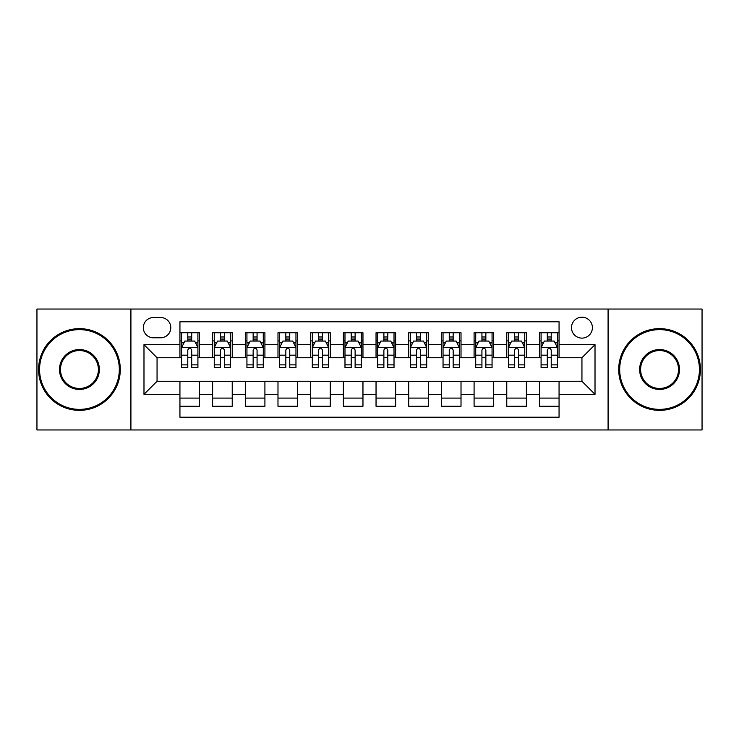 <?xml version="1.0" encoding="UTF-8"?>
<svg xmlns="http://www.w3.org/2000/svg" width="739" height="739" viewBox="0 0 739 739"><rect width="100%" height="100%" fill="white"/><g stroke="black" fill="none" stroke-linecap="round" stroke-linejoin="round"><path stroke-width="1.11" d="M581.944 317.207A10.457 10.457 0 0 0 571.478 327.663A10.457 10.457 0 0 0 581.944 338.12A10.457 10.457 0 0 0 592.401 327.663A10.457 10.457 0 0 0 581.944 317.207M608.086 429.959L702.05 429.959L702.05 309.041L608.086 309.041L608.086 429.959L130.914 429.959L130.914 309.041L36.95 309.041L36.95 429.959L130.914 429.959M559.063 332.735L539.452 332.735L539.452 344.66L526.38 344.66L526.38 357.731L539.452 357.731L539.452 344.66M526.38 344.66L526.38 332.735L506.769 332.735L506.769 344.66L493.698 344.66L493.698 357.731L506.769 357.731L506.769 344.66M493.698 344.66L493.698 332.735L474.087 332.735L474.087 344.66L461.016 344.66L461.016 357.731L474.087 357.731L474.087 344.66M461.016 344.66L461.016 332.735L441.405 332.735L441.405 344.66L428.334 344.66L428.334 357.731L441.405 357.731L441.405 344.66M428.334 344.66L428.334 332.735L408.722 332.735L408.722 344.66L395.642 344.66L395.642 357.731L408.722 357.731L408.722 344.66M395.642 344.66L395.642 332.735L376.04 332.735L376.04 344.66L362.96 344.66L362.96 357.731L376.04 357.731L376.04 344.66M362.96 344.66L362.96 332.735L343.358 332.735L343.358 344.66L330.278 344.66L330.278 357.731L343.358 357.731L343.358 344.66M330.278 344.66L330.278 332.735L310.666 332.735L310.666 344.66L297.595 344.66L297.595 357.731L310.666 357.731L310.666 344.66M297.595 344.66L297.595 332.735L277.984 332.735L277.984 344.66L264.913 344.66L264.913 357.731L277.984 357.731L277.984 344.66M264.913 344.66L264.913 332.735L245.302 332.735L245.302 344.66L232.231 344.66L232.231 357.731L245.302 357.731L245.302 344.66M232.231 344.66L232.231 332.735L212.62 332.735L212.62 357.731L199.548 357.731L199.548 332.735L179.937 332.735M179.937 406.265L199.548 406.265L199.548 381.269L212.62 381.269L212.62 406.265L232.231 406.265L232.231 381.269L245.302 381.269L245.302 394.34L232.231 394.34M245.302 394.34L245.302 406.265L264.913 406.265L264.913 381.269L277.984 381.269L277.984 394.34L264.913 394.34M277.984 394.34L277.984 406.265L297.595 406.265L297.595 381.269L310.666 381.269L310.666 394.34L297.595 394.34M310.666 394.34L310.666 406.265L330.278 406.265L330.278 381.269L343.358 381.269L343.358 394.34L330.278 394.34M343.358 394.34L343.358 406.265L362.96 406.265L362.96 381.269L376.04 381.269L376.04 394.34L362.96 394.34M376.04 394.34L376.04 406.265L395.642 406.265L395.642 381.269L408.722 381.269L408.722 394.34L395.642 394.34M408.722 394.34L408.722 406.265L428.334 406.265L428.334 381.269L441.405 381.269L441.405 394.34L428.334 394.34M441.405 394.34L441.405 406.265L461.016 406.265L461.016 381.269L474.087 381.269L474.087 394.34L461.016 394.34M474.087 394.34L474.087 406.265L493.698 406.265L493.698 381.269L506.769 381.269L506.769 394.34L493.698 394.34M506.769 394.34L506.769 406.265L526.38 406.265L526.38 381.269L539.452 381.269L539.452 394.34L526.38 394.34M153.463 337.797L160.659 337.797A10.134 10.134 0 0 0 170.783 327.663A10.134 10.134 0 0 0 160.659 317.53L153.463 317.53A10.134 10.134 0 0 0 143.329 327.663A10.134 10.134 0 0 0 153.463 337.797M608.086 309.041L130.914 309.041M559.063 344.66L559.063 321.779L179.937 321.779L179.937 357.731L157.056 357.731L157.056 381.269L179.937 381.269L179.937 417.221L559.063 417.221L559.063 381.269L581.944 381.269L581.944 357.731L559.063 357.731L559.063 344.66L595.015 344.66L595.015 394.34L559.063 394.34M179.937 394.34L143.985 394.34L143.985 344.66L179.937 344.66M539.452 394.34L539.452 406.265L559.063 406.265M179.937 340.901L181.572 340.901M187.78 340.901L191.706 340.901M197.913 340.901L199.548 340.901M179.937 357.408L181.572 357.408M187.78 357.408L191.706 357.408M197.913 357.408L199.548 357.408M179.937 381.592L199.548 381.592M179.937 398.099L199.548 398.099M212.62 357.408L214.255 357.408M220.462 357.408L224.388 357.408M230.596 357.408L232.231 357.408M212.62 340.901L214.255 340.901M220.462 340.901L224.388 340.901M230.596 340.901L232.231 340.901M212.62 381.592L232.231 381.592M212.62 398.099L232.231 398.099M245.302 381.592L264.913 381.592M245.302 398.099L264.913 398.099M245.302 340.901L246.937 340.901M253.144 340.901L257.07 340.901M263.278 340.901L264.913 340.901M245.302 357.408L246.937 357.408M253.144 357.408L257.07 357.408M263.278 357.408L264.913 357.408M277.984 381.592L297.595 381.592M277.984 398.099L297.595 398.099M277.984 340.901L279.619 340.901M285.836 340.901L289.753 340.901M295.96 340.901L297.595 340.901M277.984 357.408L279.619 357.408M285.836 357.408L289.753 357.408M295.96 357.408L297.595 357.408M310.666 381.592L330.278 381.592M310.666 398.099L330.278 398.099M310.666 340.901L312.301 340.901M318.518 340.901L322.435 340.901M328.643 340.901L330.278 340.901M310.666 357.408L312.301 357.408M318.518 357.408L322.435 357.408M328.643 357.408L330.278 357.408M343.358 381.592L362.96 381.592M343.358 398.099L362.96 398.099M343.358 340.901L344.984 340.901M351.201 340.901L355.117 340.901M361.325 340.901L362.96 340.901M343.358 357.408L344.984 357.408M351.201 357.408L355.117 357.408M361.325 357.408L362.96 357.408M376.04 381.592L395.642 381.592M376.04 398.099L395.642 398.099M376.04 340.901L377.675 340.901M383.883 340.901L387.799 340.901M394.016 340.901L395.642 340.901M376.04 357.408L377.675 357.408M383.883 357.408L387.799 357.408M394.016 357.408L395.642 357.408M408.722 381.592L428.334 381.592M408.722 398.099L428.334 398.099M408.722 340.901L410.357 340.901M416.565 340.901L420.482 340.901M426.699 340.901L428.334 340.901M408.722 357.408L410.357 357.408M416.565 357.408L420.482 357.408M426.699 357.408L428.334 357.408M441.405 381.592L461.016 381.592M441.405 398.099L461.016 398.099M441.405 340.901L443.04 340.901M449.247 340.901L453.164 340.901M459.381 340.901L461.016 340.901M441.405 357.408L443.04 357.408M449.247 357.408L453.164 357.408M459.381 357.408L461.016 357.408M474.087 381.592L493.698 381.592M474.087 398.099L493.698 398.099M474.087 340.901L475.722 340.901M481.93 340.901L485.856 340.901M492.063 340.901L493.698 340.901M474.087 357.408L475.722 357.408M481.93 357.408L485.856 357.408M492.063 357.408L493.698 357.408M506.769 381.592L526.38 381.592M506.769 398.099L526.38 398.099M506.769 340.901L508.404 340.901M514.612 340.901L518.538 340.901M524.745 340.901L526.38 340.901M506.769 357.408L508.404 357.408M514.612 357.408L518.538 357.408M524.745 357.408L526.38 357.408M539.452 381.592L559.063 381.592M539.452 398.099L559.063 398.099M539.452 340.901L541.087 340.901M547.294 340.901L551.22 340.901M557.428 340.901L559.063 340.901M539.452 357.408L541.087 357.408M547.294 357.408L551.22 357.408M557.428 357.408L559.063 357.408M157.056 357.731L143.985 344.66M157.056 381.269L143.985 394.34M595.015 344.66L581.944 357.731M595.015 394.34L581.944 381.269M191.706 336.984L187.78 336.984M197.913 364.872L191.706 364.872L191.706 367.542L197.913 367.542L197.913 347.598L194.643 341.067L184.842 341.067L181.572 347.598L181.572 367.542L187.78 367.542L187.78 364.872L181.572 364.872M181.572 347.598L181.572 332.735M197.913 347.598L197.913 332.735M187.78 341.067L187.78 332.735M191.706 332.735L191.706 341.067M191.706 364.872L191.706 350.055C190.394 347.533 189.092 347.533 187.78 350.055L187.78 364.872M79.442 329.631A39.869 39.869 0 0 0 39.564 369.5A39.869 39.869 0 0 0 79.442 409.369A39.869 39.869 0 0 0 119.312 369.5A39.869 39.869 0 0 0 79.442 329.631M79.442 410.357A40.857 40.857 0 0 1 38.585 369.5A40.857 40.857 0 0 1 79.442 328.643A40.857 40.857 0 0 1 120.291 369.5A40.857 40.857 0 0 1 79.442 410.357M79.442 349.565A19.935 19.935 0 0 1 99.377 369.5A19.935 19.935 0 0 1 79.442 389.435A19.935 19.935 0 0 1 59.499 369.5A19.935 19.935 0 0 1 79.442 349.565M79.442 388.455A18.955 18.955 0 0 0 98.398 369.5A18.955 18.955 0 0 0 79.442 350.545A18.955 18.955 0 0 0 60.478 369.5A18.955 18.955 0 0 0 79.442 388.455M659.558 329.631A39.869 39.869 0 0 0 619.688 369.5A39.869 39.869 0 0 0 659.558 409.369A39.869 39.869 0 0 0 699.436 369.5A39.869 39.869 0 0 0 659.558 329.631M659.558 410.357A40.857 40.857 0 0 1 618.709 369.5A40.857 40.857 0 0 1 659.558 328.643A40.857 40.857 0 0 1 700.415 369.5A40.857 40.857 0 0 1 659.558 410.357M659.558 349.565A19.935 19.935 0 0 1 679.501 369.5A19.935 19.935 0 0 1 659.558 389.435A19.935 19.935 0 0 1 639.623 369.5A19.935 19.935 0 0 1 659.558 349.565M659.558 388.455A18.955 18.955 0 0 0 678.522 369.5A18.955 18.955 0 0 0 659.558 350.545A18.955 18.955 0 0 0 640.602 369.5A18.955 18.955 0 0 0 659.558 388.455M224.388 336.984L220.462 336.984M230.596 364.872L224.388 364.872L224.388 367.542L230.596 367.542L230.596 347.598L227.326 341.067L217.525 341.067L214.255 347.598L214.255 367.542L220.462 367.542L220.462 364.872L214.255 364.872M214.255 347.598L214.255 332.735M230.596 347.598L230.596 332.735M220.462 341.067L220.462 332.735M224.388 332.735L224.388 341.067M224.388 364.872L224.388 350.055C223.086 347.533 221.774 347.533 220.462 350.055L220.462 364.872M257.07 336.984L253.144 336.984M263.278 364.872L257.07 364.872L257.07 367.542L263.278 367.542L263.278 347.598L260.008 341.067L250.207 341.067L246.937 347.598L246.937 367.542L253.144 367.542L253.144 364.872L246.937 364.872M246.937 347.598L246.937 332.735M263.278 347.598L263.278 332.735M253.144 341.067L253.144 332.735M257.07 332.735L257.07 341.067M257.07 364.872L257.07 350.055C255.768 347.533 254.456 347.533 253.144 350.055L253.144 364.872M289.753 336.984L285.836 336.984M295.96 364.872L289.753 364.872L289.753 367.542L295.96 367.542L295.96 347.598L292.699 341.067L282.889 341.067L279.619 347.598L279.619 367.542L285.836 367.542L285.836 364.872L279.619 364.872M279.619 347.598L279.619 332.735M295.96 347.598L295.96 332.735M285.836 341.067L285.836 332.735M289.753 332.735L289.753 341.067M289.753 364.872L289.753 350.055C288.45 347.533 287.138 347.533 285.836 350.055L285.836 364.872M322.435 336.984L318.518 336.984M328.643 364.872L322.435 364.872L322.435 367.542L328.643 367.542L328.643 347.598L325.382 341.067L315.571 341.067L312.301 347.598L312.301 367.542L318.518 367.542L318.518 364.872L312.301 364.872M312.301 347.598L312.301 332.735M328.643 347.598L328.643 332.735M318.518 341.067L318.518 332.735M322.435 332.735L322.435 341.067M322.435 364.872L322.435 350.055C321.132 347.533 319.821 347.533 318.518 350.055L318.518 364.872M355.117 336.984L351.201 336.984M361.325 364.872L355.117 364.872L355.117 367.542L361.325 367.542L361.325 347.598L358.064 341.067L348.254 341.067L344.984 347.598L344.984 367.542L351.201 367.542L351.201 364.872L344.984 364.872M344.984 347.598L344.984 332.735M361.325 347.598L361.325 332.735M351.201 341.067L351.201 332.735M355.117 332.735L355.117 341.067M355.117 364.872L355.117 350.055C353.815 347.533 352.503 347.533 351.201 350.055L351.201 364.872M387.799 336.984L383.883 336.984M394.016 364.872L387.799 364.872L387.799 367.542L394.016 367.542L394.016 347.598L390.746 341.067L380.936 341.067L377.675 347.598L377.675 367.542L383.883 367.542L383.883 364.872L377.675 364.872M377.675 347.598L377.675 332.735M394.016 347.598L394.016 332.735M383.883 341.067L383.883 332.735M387.799 332.735L387.799 341.067M387.799 364.872L387.799 350.055C386.497 347.533 385.185 347.533 383.883 350.055L383.883 364.872M420.482 336.984L416.565 336.984M426.699 364.872L420.482 364.872L420.482 367.542L426.699 367.542L426.699 347.598L423.429 341.067L413.618 341.067L410.357 347.598L410.357 367.542L416.565 367.542L416.565 364.872L410.357 364.872M410.357 347.598L410.357 332.735M426.699 347.598L426.699 332.735M416.565 341.067L416.565 332.735M420.482 332.735L420.482 341.067M420.482 364.872L420.482 350.055C419.179 347.533 417.877 347.533 416.565 350.055L416.565 364.872M453.164 336.984L449.247 336.984M459.381 364.872L453.164 364.872L453.164 367.542L459.381 367.542L459.381 347.598L456.111 341.067L446.301 341.067L443.04 347.598L443.04 367.542L449.247 367.542L449.247 364.872L443.04 364.872M443.04 347.598L443.04 332.735M459.381 347.598L459.381 332.735M449.247 341.067L449.247 332.735M453.164 332.735L453.164 341.067M453.164 364.872L453.164 350.055C451.862 347.533 450.559 347.533 449.247 350.055L449.247 364.872M485.856 336.984L481.93 336.984M492.063 364.872L485.856 364.872L485.856 367.542L492.063 367.542L492.063 347.598L488.793 341.067L478.992 341.067L475.722 347.598L475.722 367.542L481.93 367.542L481.93 364.872L475.722 364.872M475.722 347.598L475.722 332.735M492.063 347.598L492.063 332.735M481.93 341.067L481.93 332.735M485.856 332.735L485.856 341.067M485.856 364.872L485.856 350.055C484.544 347.533 483.241 347.533 481.93 350.055L481.93 364.872M518.538 336.984L514.612 336.984M524.745 364.872L518.538 364.872L518.538 367.542L524.745 367.542L524.745 347.598L521.475 341.067L511.674 341.067L508.404 347.598L508.404 367.542L514.612 367.542L514.612 364.872L508.404 364.872M508.404 347.598L508.404 332.735M524.745 347.598L524.745 332.735M514.612 341.067L514.612 332.735M518.538 332.735L518.538 341.067M518.538 364.872L518.538 350.055C517.226 347.533 515.924 347.533 514.612 350.055L514.612 364.872M551.22 336.984L547.294 336.984M557.428 364.872L551.22 364.872L551.22 367.542L557.428 367.542L557.428 347.598L554.158 341.067L544.357 341.067L541.087 347.598L541.087 367.542L547.294 367.542L547.294 364.872L541.087 364.872M541.087 347.598L541.087 332.735M557.428 347.598L557.428 332.735M547.294 341.067L547.294 332.735M551.22 332.735L551.22 341.067M551.22 364.872L551.22 350.055C549.908 347.533 548.606 347.533 547.294 350.055L547.294 364.872M212.62 394.34L199.548 394.34M212.62 344.66L199.548 344.66M197.83 347.441L181.655 347.441M181.572 342.868L183.937 342.868M195.549 342.868L197.913 342.868M187.78 355.182L181.572 355.182M197.913 355.182L191.706 355.182M191.706 339.062L187.78 339.062M230.513 347.441L214.338 347.441M214.255 342.868L216.629 342.868M228.231 342.868L230.596 342.868M220.462 355.182L214.255 355.182M230.596 355.182L224.388 355.182M224.388 339.062L220.462 339.062M263.195 347.441L247.02 347.441M246.937 342.868L249.311 342.868M260.913 342.868L263.278 342.868M253.144 355.182L246.937 355.182M263.278 355.182L257.07 355.182M257.07 339.062L253.144 339.062M295.877 347.441L279.702 347.441M279.619 342.868L281.993 342.868M293.595 342.868L295.96 342.868M285.836 355.182L279.619 355.182M295.96 355.182L289.753 355.182M289.753 339.062L285.836 339.062M328.569 347.441L312.385 347.441M312.301 342.868L314.675 342.868M326.278 342.868L328.643 342.868M318.518 355.182L312.301 355.182M328.643 355.182L322.435 355.182M322.435 339.062L318.518 339.062M361.251 347.441L345.067 347.441M344.984 342.868L347.358 342.868M358.96 342.868L361.325 342.868M351.201 355.182L344.984 355.182M361.325 355.182L355.117 355.182M355.117 339.062L351.201 339.062M393.933 347.441L377.749 347.441M377.675 342.868L380.04 342.868M391.642 342.868L394.016 342.868M383.883 355.182L377.675 355.182M394.016 355.182L387.799 355.182M387.799 339.062L383.883 339.062M426.615 347.441L410.431 347.441M410.357 342.868L412.722 342.868M424.325 342.868L426.699 342.868M416.565 355.182L410.357 355.182M426.699 355.182L420.482 355.182M420.482 339.062L416.565 339.062M459.298 347.441L443.123 347.441M443.04 342.868L445.405 342.868M457.007 342.868L459.381 342.868M449.247 355.182L443.04 355.182M459.381 355.182L453.164 355.182M453.164 339.062L449.247 339.062M491.98 347.441L475.805 347.441M475.722 342.868L478.087 342.868M489.689 342.868L492.063 342.868M481.93 355.182L475.722 355.182M492.063 355.182L485.856 355.182M485.856 339.062L481.93 339.062M524.662 347.441L508.487 347.441M508.404 342.868L510.769 342.868M522.371 342.868L524.745 342.868M514.612 355.182L508.404 355.182M524.745 355.182L518.538 355.182M518.538 339.062L514.612 339.062M557.345 347.441L541.17 347.441M541.087 342.868L543.451 342.868M555.063 342.868L557.428 342.868M547.294 355.182L541.087 355.182M557.428 355.182L551.22 355.182M551.22 339.062L547.294 339.062"/></g></svg>
